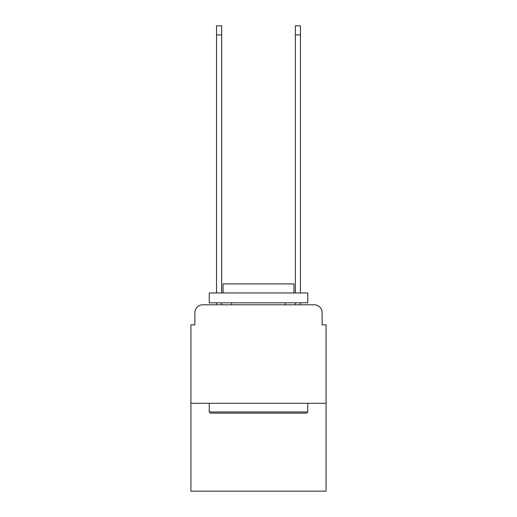 <?xml version="1.0" encoding="UTF-8"?>
<svg xmlns="http://www.w3.org/2000/svg" width="517" height="517" viewBox="0 0 517 517"><rect width="100%" height="100%" fill="white"/><g stroke="black" fill="none" stroke-linecap="round" stroke-linejoin="round"><path stroke-width="0.78" d="M194.87 312.675L194.87 324.889L194.87 312.675A7.878 7.878 0 0 1 202.748 304.791L216.539 304.791L216.539 302.826M326.072 403.292L190.928 403.292L190.928 491.15L326.072 491.15L326.072 324.889L322.13 324.889L322.13 312.675A7.878 7.878 0 0 0 314.252 304.791L202.748 304.791M190.928 403.292L190.928 324.889L194.87 324.889M221.664 302.826L221.664 304.791L227.771 304.791M289.229 304.791L295.336 304.791L295.336 302.826M300.461 302.826L300.461 304.791L314.252 304.791M322.13 324.889L322.13 312.675M306.568 413.141L210.432 413.141L209.249 411.959L307.751 411.959L306.568 413.141M209.249 292.971L307.751 292.971L307.751 302.826L209.249 302.826L209.249 292.971M293.96 292.971L293.96 283.911L223.04 283.911L223.04 292.971M209.249 403.292L209.249 411.959M307.751 403.292L307.751 411.959M231.706 302.826L231.706 304.791M285.294 302.826L285.294 304.791M216.539 292.971L216.539 25.85L221.664 25.85L221.664 292.971M295.336 292.971L295.336 25.85L300.461 25.85L300.461 292.971M216.539 34.91L221.664 34.91M300.461 34.91L295.336 34.91"/></g></svg>
